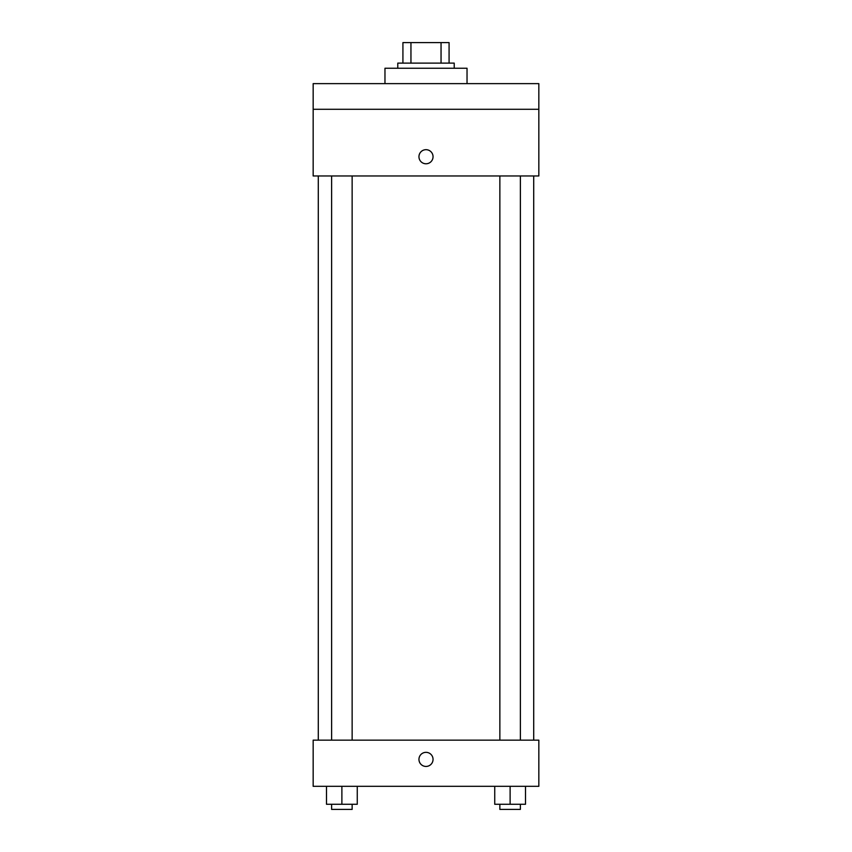 <?xml version="1.0" encoding="UTF-8"?>
<svg xmlns="http://www.w3.org/2000/svg" width="852" height="852" viewBox="0 0 852 852"><rect width="100%" height="100%" fill="white"/><g stroke="black" fill="none" stroke-linecap="round" stroke-linejoin="round"><path stroke-width="1.28" d="M410.952 63.112L410.952 42.6L402.921 42.6L402.921 63.112L402.921 42.6M410.952 42.6L449.079 42.6L449.079 63.112M441.048 63.112L441.048 42.6M397.788 68.245L397.788 63.112L454.212 63.112L454.212 68.245M467.034 83.634L467.034 68.245L384.966 68.245L384.966 83.634M313.163 83.634L538.837 83.634L538.837 109.28L313.163 109.28L313.163 83.634M538.837 109.28L538.837 175.959L313.163 175.959L313.163 109.28M426 163.776A7.05 7.05 0 0 1 419.898 153.2A7.05 7.05 0 0 1 432.102 153.2A7.05 7.05 0 0 1 426 163.776M313.163 740.154L538.837 740.154L538.837 786.321L313.163 786.321L313.163 740.154M426 766.438A7.05 7.05 0 0 1 419.898 755.862A7.05 7.05 0 0 1 432.102 755.862A7.05 7.05 0 0 1 426 766.438M494.735 786.321L494.735 804.267L525.503 804.267L525.503 786.321L525.503 804.267M510.114 804.267L510.114 786.321M520.38 804.267L520.38 809.4L499.858 809.4L499.858 804.267M326.497 786.321L326.497 804.267L357.265 804.267L357.265 786.321L357.265 804.267M341.886 804.267L341.886 786.321M352.142 804.267L352.142 809.4L331.62 809.4L331.62 804.267M533.714 740.154L533.714 175.959M318.286 740.154L318.286 175.959M499.858 175.959L499.858 740.154M520.38 175.959L520.38 740.154M352.142 740.154L352.142 175.959M331.62 740.154L331.62 175.959"/></g></svg>
